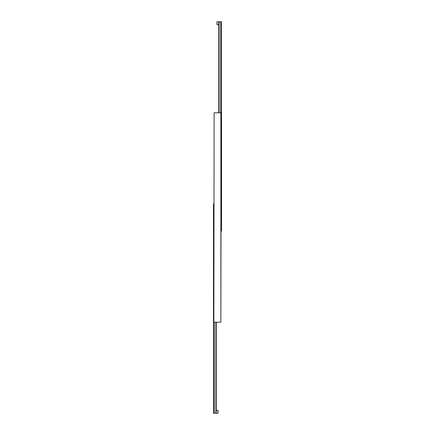<?xml version="1.0" encoding="UTF-8"?>
<svg xmlns="http://www.w3.org/2000/svg" width="435" height="435" viewBox="0 0 435 435"><rect width="100%" height="100%" fill="white"/><g stroke="black" fill="none" stroke-linecap="round" stroke-linejoin="round"><path stroke-width="0.65" d="M213.857 322.204L214.129 112.795L213.857 322.204M220.871 112.795L220.871 322.204L221.143 112.795L214.129 112.795M214.129 322.204L220.871 322.204M218.772 24.664L217.136 24.664L216.956 24.05M216.956 22.364L217.136 24.664M219.077 112.795L219.077 21.75L220.654 21.75L220.654 112.795M216.956 24.48L216.956 21.929M219.077 21.75L218.772 21.75L218.772 112.795M221.143 231.159L221.507 231.159L221.507 21.75L220.654 21.75M216.228 410.335L217.864 410.335L218.044 410.95M218.044 412.636L217.864 410.335M215.923 322.204L215.923 413.25L214.346 413.25L214.346 322.204M218.044 410.52L218.044 413.071M215.923 413.25L216.228 413.25L216.228 322.204M213.857 203.841L213.493 203.841L213.493 413.25L214.346 413.25M218.772 21.75L217.136 21.75M216.228 413.25L217.864 413.25"/></g></svg>

